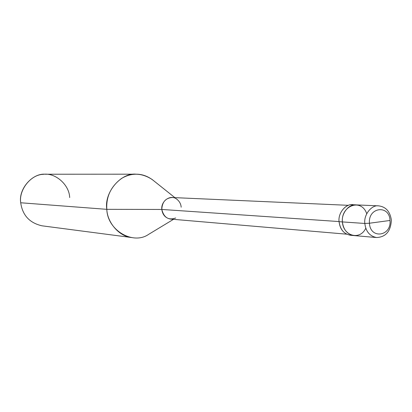 <?xml version="1.0" encoding="UTF-8"?>
<svg xmlns="http://www.w3.org/2000/svg" width="412" height="412" viewBox="0 0 412 412"><rect width="100%" height="100%" fill="white"/><g stroke="black" fill="none" stroke-linecap="round" stroke-linejoin="round"><path stroke-width="0.62" d="M366.726 213.71C361.35 197.848 340.832 205.701 342.403 221.919L364.826 223.458L369.451 223.227L390.02 220.472C391.575 236.395 370.203 239.46 369.451 223.227C370.203 239.46 391.575 236.395 390.02 220.472L369.451 223.227C367.962 207.066 389.422 204.398 390.02 220.472C389.422 204.398 367.962 207.066 369.451 223.227L364.826 223.458C365.799 231.451 369.693 236.143 376.511 237.533C369.693 236.143 365.799 231.451 364.826 223.458C363.59 214.683 371.706 204.682 378.566 205.856C371.706 204.682 363.59 214.683 364.826 223.458L342.403 221.919C343.047 235.669 359.764 241.01 365.789 228.217C359.764 241.01 343.047 235.669 342.403 221.919C341.188 213.421 349.129 203.734 355.85 204.877C349.129 203.734 341.188 213.421 342.403 221.919C343.361 229.664 347.177 234.217 353.857 235.566C347.177 234.217 343.361 229.664 342.403 221.919C340.832 205.701 361.35 197.848 366.726 213.71M354.145 204.944C346.992 202.477 337.804 212.319 339.061 221.692C337.85 213.236 345.761 203.595 352.461 204.733L378.566 205.856C385.843 206.742 390.113 211.511 391.374 220.152C390.751 231.317 385.797 237.111 376.511 237.533L350.478 235.273C343.824 233.928 340.018 229.402 339.061 221.692L342.403 221.919L339.061 221.692C340.384 230.39 344.756 234.922 352.178 235.283M346.605 234.176L170.609 219.091C165.5 218.108 162.565 214.894 161.803 209.451L339.05 221.563L161.803 209.451C163.904 217.649 168.534 220.502 175.687 218M173.478 219.338L148.541 234.418C133.127 245.192 107.383 230.421 106.816 209.337L161.803 209.451C162.153 202.076 165.557 198.1 172.01 197.523L348.48 205.325M181.177 207.205C180.945 204.048 179.519 201.396 176.903 199.264C170.661 193.964 160.819 200.974 161.803 209.451L106.816 209.337C107.213 222.367 119.037 236.581 131.984 237.585L41.993 225.807C29.602 222.974 22.511 215.296 20.708 202.766L106.816 209.337C106.033 196.648 110.952 186.342 121.571 178.427C131.649 172.499 141.826 172.849 152.11 179.472L174.884 197.652M154.052 181.023C148.438 176.418 142.454 174.137 136.099 174.188C121.076 172.52 103.963 192.27 106.816 209.337L20.708 202.766C18.277 188.912 32.636 172.886 45.341 174.235L136.099 174.188M69.674 197.559C69.355 184.813 55.29 172.36 43.126 174.343C30.833 174.631 18.71 189.865 20.708 202.766"/></g></svg>
